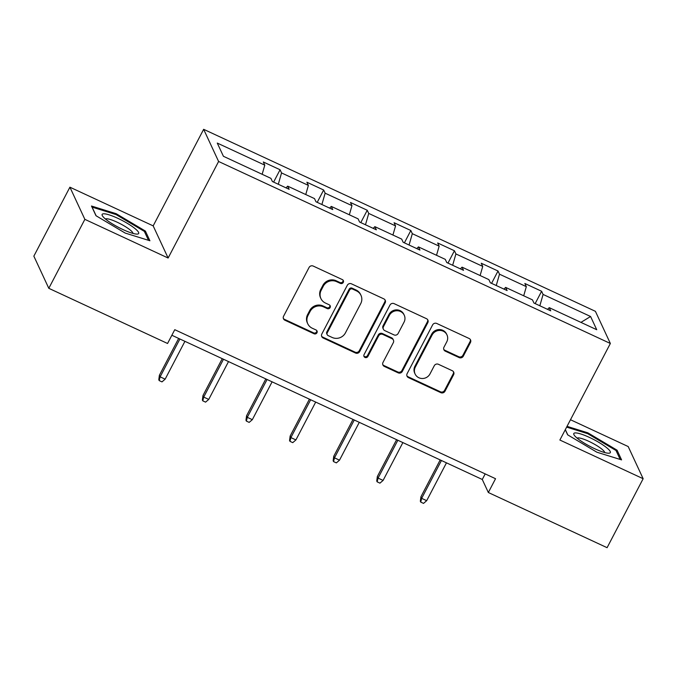 <?xml version="1.0" encoding="UTF-8"?>
<svg xmlns="http://www.w3.org/2000/svg" width="677" height="677" viewBox="0 0 677 677"><rect width="100%" height="100%" fill="white"/><g stroke="black" fill="none" stroke-linecap="round" stroke-linejoin="round"><path stroke-width="1.02" d="M343.281 282.394A2.175 2.073 155.1 0 0 342.35 279.601L313.206 266.061A3.114 2.97 155.1 0 0 309.05 267.5L283.57 316.235A3.114 2.97 155.1 0 0 284.899 320.221L314.035 333.761A2.175 2.073 155.1 0 0 317.005 330.943A2.175 2.073 155.1 0 0 316.024 329.97L312.249 328.218A9.96 9.495 155.1 0 1 307.747 323.75A9.96 9.495 155.1 0 1 308.001 315.474L310.125 311.412A9.96 9.495 155.1 0 1 323.428 306.825L327.203 308.577A2.175 2.073 155.1 0 0 330.173 305.767A2.175 2.073 155.1 0 0 329.183 304.785L325.417 303.034A9.96 9.495 155.1 0 1 320.915 298.565A9.96 9.495 155.1 0 1 321.169 290.289L323.293 286.227A9.96 9.495 155.1 0 1 336.596 281.64L340.37 283.392A2.175 2.073 155.1 0 0 343.281 282.394M320.915 298.565L320.509 297.694A9.96 9.495 155.1 0 1 320.763 289.426L322.887 285.364A9.96 9.495 155.1 0 1 336.19 280.769L339.964 282.521A2.175 2.073 155.1 0 0 343.078 280.168M283.325 318.376A3.114 2.97 155.1 0 0 284.492 319.349L313.637 332.889A2.175 2.073 155.1 0 0 316.751 330.537M307.747 323.75L307.341 322.878A9.96 9.495 155.1 0 1 307.595 314.602L309.719 310.54A9.96 9.495 155.1 0 1 323.031 305.953L326.796 307.705A2.175 2.073 155.1 0 0 329.911 305.352M459.15 357.591A3.114 2.97 155.1 0 0 463.313 356.161L470.464 342.486A3.114 2.97 155.1 0 0 469.136 338.5L436.767 323.471A3.114 2.97 155.1 0 0 432.611 324.901L407.131 373.645A3.114 2.97 155.1 0 0 408.459 377.622L440.82 392.66A3.114 2.97 155.1 0 0 444.984 391.23L453.615 374.711A3.114 2.97 155.1 0 0 452.287 370.725L438.434 364.294A3.114 2.97 155.1 0 0 434.279 365.724L429.997 373.916A8.327 7.938 155.1 0 1 415.111 374.017A8.327 7.938 155.1 0 1 415.323 367.103L432.095 335.013A8.327 7.938 155.1 0 1 446.981 334.912A8.327 7.938 155.1 0 1 446.769 341.826L443.977 347.174A3.114 2.97 155.1 0 0 445.305 351.16L459.15 357.591L458.752 356.72A3.114 2.97 155.1 0 0 462.907 355.29L470.058 341.614A3.114 2.97 155.1 0 0 470.303 339.482M559.879 440.033L643.15 478.715L607.091 547.685L488.337 492.509L495.547 478.715L174.768 329.691L167.557 343.484L48.803 288.317L84.862 219.348L168.124 258.03L218.603 161.481L610.358 343.476L559.879 440.033M385.162 302.856A3.114 2.97 155.1 0 0 383.834 298.879L351.473 283.841A3.114 2.97 155.1 0 0 347.309 285.271L321.829 334.015A3.114 2.97 155.1 0 0 323.157 337.992L355.518 353.03A3.114 2.97 155.1 0 0 359.682 351.6L385.162 302.856L384.756 301.984A3.114 2.97 155.1 0 0 385.001 299.852M394.116 303.651L426.485 318.689A3.114 2.97 155.1 0 1 427.813 322.675L402.333 371.411A3.114 2.97 155.1 0 1 398.169 372.849L384.324 366.409A3.114 2.97 155.1 0 1 382.996 362.432L393.329 342.664A3.114 2.97 155.1 0 0 392 338.678L382.81 334.413A3.114 2.97 155.1 0 0 378.655 335.843L367.899 356.424A2.175 2.073 155.1 0 1 363.998 356.449A2.175 2.073 155.1 0 1 364.057 354.638L389.96 305.09A3.114 2.97 155.1 0 1 394.116 303.651M218.603 161.481L203.65 129.315L595.405 311.318L610.358 343.476M535.16 303.601L541.608 291.262L524.844 283.477L526.325 286.65L499.499 274.185L498.018 271.012L481.254 263.226L482.735 266.399L455.909 253.934L454.428 250.761L437.664 242.975L439.145 246.149L412.318 233.683L410.837 230.51L394.073 222.725L395.554 225.898L368.728 213.433L367.247 210.259L350.483 202.474L351.964 205.647L325.138 193.182L323.657 190.009L306.893 182.223L308.373 185.396L281.547 172.931L280.066 169.758L263.302 161.972L264.783 165.146L217.275 143.075L223.418 156.285L270.918 178.356L272.399 181.529L289.164 189.315L287.691 186.15L286.016 187.859M541.608 291.262L543.089 294.436L590.589 316.506L596.733 329.716L549.233 307.654L550.706 310.819L533.941 303.034L532.461 299.86L505.643 287.403L507.115 290.568L490.351 282.783L488.87 279.609L462.052 267.153L463.525 270.318L446.761 262.532L445.28 259.359L418.462 246.902L419.935 250.067L403.17 242.281L401.689 239.108L374.872 226.651L376.344 229.816L359.58 222.031L358.099 218.857L331.281 206.4L332.754 209.565L315.99 201.78L314.509 198.606L287.691 186.15M523.702 295.79L526.325 286.65M496.249 285.525L499.499 274.185M505.643 287.403L503.967 289.113M480.111 275.539L482.735 266.399M452.659 265.274L455.909 253.934M462.052 267.153L460.377 268.862M436.521 255.288L439.145 246.149M409.069 245.023L412.318 233.683M418.462 246.902L416.787 248.611M392.931 235.037L395.554 225.898M365.478 224.772L368.728 213.433M374.872 226.651L373.196 228.361M349.34 214.787L351.964 205.647M321.888 204.522L325.138 193.182M331.281 206.4L329.606 208.11M305.75 194.536L308.373 185.396M278.298 184.271L281.547 172.931M262.16 174.285L264.783 165.146M168.124 258.03L153.171 225.873L69.909 187.19L84.862 219.348M69.909 187.19L33.85 256.151L48.803 288.317M643.15 478.715L628.197 446.549L570.491 419.74M153.171 225.873L203.65 129.315M171.856 335.259L482.278 479.477L488.337 492.509M580.934 322.379L590.589 316.506M539.84 305.776L543.089 294.436M549.233 307.654L547.558 309.364M485.189 473.908L482.278 479.477M273.618 182.096L280.066 169.758M317.208 202.347L323.657 190.009M360.799 222.598L367.247 210.259M404.389 242.848L410.837 230.51M447.979 263.099L454.428 250.761M491.57 283.35L498.018 271.012M125.194 233.074L149.905 240.758L145.403 231.077L116.19 213.704L91.48 206.02L95.982 215.709L125.194 233.074M565.27 429.717L567.648 434.829L596.869 452.202L621.579 459.886L617.077 450.197L587.856 432.831L567.03 426.349M115.784 214.474L116.19 213.704M144.768 232.287L145.403 231.077M616.442 451.415L617.077 450.197M587.458 433.602L587.856 432.831M321.583 336.147A3.114 2.97 155.1 0 0 322.751 337.129L355.12 352.158A3.114 2.97 155.1 0 0 359.275 350.728L384.756 301.984M352.505 289.028A2.175 2.073 155.1 0 0 349.594 290.035L327.228 332.822A2.175 2.073 155.1 0 0 328.159 335.606L332.136 337.451A9.96 9.495 155.1 0 0 345.439 332.864L360.731 303.626A9.96 9.495 155.1 0 0 360.985 295.35A9.96 9.495 155.1 0 0 356.483 290.882L352.505 289.028L352.099 288.165A2.175 2.073 155.1 0 0 349.188 289.164L349.594 290.035M327.169 334.633L326.771 333.761A2.175 2.073 155.1 0 1 326.822 331.95L349.188 289.164M360.985 295.35L360.579 294.478A9.96 9.495 155.1 0 0 356.077 290.01L356.483 290.882M352.099 288.165L356.077 290.01M382.75 364.565A3.114 2.97 155.1 0 0 383.918 365.538L397.771 371.978A3.114 2.97 155.1 0 0 401.926 370.539L427.407 321.803A3.114 2.97 155.1 0 0 427.652 319.671M393.405 340.074L392.998 339.202A3.114 2.97 155.1 0 0 391.594 337.815L382.412 333.541A3.114 2.97 155.1 0 0 378.248 334.98L367.493 355.552L367.899 356.424M363.854 355.992A2.175 2.073 155.1 0 0 367.493 355.552M404.051 322.15A8.327 7.938 155.1 0 0 396.959 310.735A8.327 7.938 155.1 0 0 389.377 315.33L383.47 326.636A3.114 2.97 155.1 0 0 384.79 330.621L393.98 334.887A3.114 2.97 155.1 0 0 398.144 333.456L404.051 322.15M404.262 315.228L403.856 314.365A8.327 7.938 155.1 0 0 388.97 314.466L389.377 315.33M383.385 329.225L382.987 328.353A3.114 2.97 155.1 0 1 383.064 325.772L388.97 314.466M443.731 349.307A3.114 2.97 155.1 0 0 444.899 350.288L458.752 356.72M446.981 334.912L446.575 334.04A8.327 7.938 155.1 0 0 431.698 334.142L432.095 335.013M415.111 374.017L414.705 373.145A8.327 7.938 155.1 0 1 414.916 366.232L431.698 334.142M406.885 375.777A3.114 2.97 155.1 0 0 408.053 376.75L440.414 391.788A3.114 2.97 155.1 0 0 444.577 390.358L453.209 373.839A3.114 2.97 155.1 0 0 453.455 371.707M165.146 379.171L161.989 381.887L159.197 380.592L158.79 379.721L159.391 375.27L160.119 376.835L165.146 379.171L184.923 341.335M159.197 380.592L160.119 376.835L179.896 338.999M159.391 375.27L178.652 338.415M137.448 234.073A20.606 3.901 27.6 0 0 127.208 223.266A20.606 3.901 27.6 0 0 103.361 213.805A20.606 3.901 27.6 0 0 102.591 216.098A20.606 3.901 27.6 0 0 118.593 227.404A20.606 3.901 27.6 0 0 137.008 234.098A20.606 3.901 27.6 0 0 137.448 234.073M132.98 233.413A15.605 2.953 27.6 0 0 121.758 224.527A15.605 2.953 27.6 0 0 106.187 218.781A15.605 2.953 27.6 0 0 105.451 219.018M96.134 215.794L92.097 207.111L116.038 214.558L144.345 231.382L148.5 240.318M589.447 437.418A20.606 3.901 27.6 0 0 574.257 435.226A20.606 3.901 27.6 0 0 594.702 448.716A20.606 3.901 27.6 0 0 608.682 453.218A20.606 3.901 27.6 0 0 606.82 447.819A20.606 3.901 27.6 0 0 589.447 437.418M604.654 452.532A15.605 2.953 27.6 0 0 588.77 441.302A15.605 2.953 27.6 0 0 577.117 438.137M567.808 434.922L565.329 429.607M566.632 427.128L587.712 433.678L616.019 450.51L620.174 459.446M208.736 399.422L205.58 402.138L202.787 400.843L202.381 399.972L202.982 395.52L203.709 397.086L208.736 399.422L228.513 361.586M202.787 400.843L203.709 397.086L223.486 359.25M202.982 395.52L222.242 358.666M252.326 419.672L249.17 422.389L246.377 421.094L245.971 420.222L246.572 415.771L247.3 417.337L252.326 419.672L272.103 381.836M246.377 421.094L247.3 417.337L267.077 379.501M246.572 415.771L265.833 378.917M295.917 439.923L292.76 442.64L289.968 441.345L289.561 440.473L290.162 436.022L290.89 437.587L295.917 439.923L315.694 402.087M289.968 441.345L290.89 437.587L310.667 399.752M290.162 436.022L309.423 399.168M339.507 460.174L336.351 462.89L333.558 461.596L333.152 460.724L333.753 456.273L334.48 457.838L339.507 460.174L359.284 422.338M333.558 461.596L334.48 457.838L354.257 420.002M333.753 456.273L353.013 419.418M383.097 480.425L379.941 483.141L377.148 481.846L376.742 480.975L377.343 476.523L378.071 478.089L383.097 480.425L402.874 442.589M377.148 481.846L378.071 478.089L397.848 440.253M377.343 476.523L396.604 439.669M426.688 500.675L423.531 503.392L420.739 502.097L420.332 501.225L420.933 496.774L421.661 498.34L426.688 500.675L446.465 462.84M420.739 502.097L421.661 498.34L441.438 460.504M420.933 496.774L440.194 459.92M336.19 280.769L336.596 281.64M322.887 285.364L323.293 286.227M320.763 289.426L321.169 290.289M326.796 307.705L327.203 308.577M323.031 305.953L323.428 306.825M309.719 310.54L310.125 311.412M307.595 314.602L308.001 315.474M313.637 332.889L314.035 333.761M284.492 319.349L284.899 320.221M339.964 282.521L340.37 283.392M359.275 350.728L359.682 351.6M355.12 352.158L355.518 353.03M322.751 337.129L323.157 337.992M326.822 331.95L327.228 332.822M427.407 321.803L427.813 322.675M401.926 370.539L402.333 371.411M397.771 371.978L398.169 372.849M383.918 365.538L384.324 366.409M391.594 337.815L392 338.678M382.412 333.541L382.81 334.413M378.248 334.98L378.655 335.843M383.064 325.772L383.47 326.636M444.899 350.288L445.305 351.16M414.916 366.232L415.323 367.103M453.209 373.839L453.615 374.711M444.577 390.358L444.984 391.23M440.414 391.788L440.82 392.66M408.053 376.75L408.459 377.622M470.058 341.614L470.464 342.486M462.907 355.29L463.313 356.161"/></g></svg>

